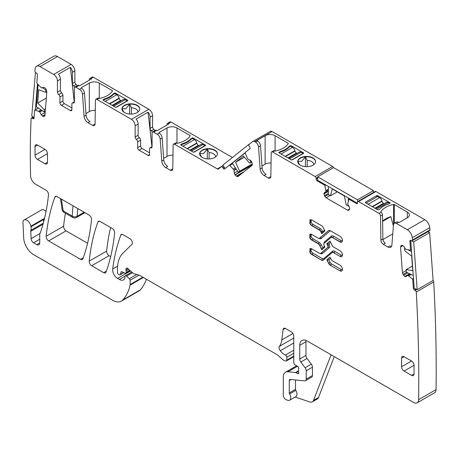 <?xml version="1.0" encoding="UTF-8"?>
<svg xmlns="http://www.w3.org/2000/svg" width="459" height="459" viewBox="0 0 459 459"><rect width="100%" height="100%" fill="white"/><g stroke="black" fill="none" stroke-linecap="round" stroke-linejoin="round"><path stroke-width="0.69" d="M310.169 219.769A3.454 1.991 -120 0 0 310.054 219.867C311.047 220.412 311.047 221.531 310.054 223.223L309.802 223.367A3.454 1.991 -120 0 0 311.764 225.639L319.171 229.913A3.167 1.83 -120 0 1 320.91 231.881L321.162 231.738A3.167 1.83 -120 0 0 319.418 229.77L319.171 229.913M310.054 219.867L309.802 223.367M320.91 231.881L321.782 233.625L324.92 230.957L323.285 227.675A3.379 1.951 -120 0 0 321.426 225.581L311.764 220.004A3.454 1.991 -120 0 0 310.037 219.832A3.454 1.991 -120 0 0 309.802 220.01M95.288 110.407A7.046 4.068 0 0 0 89.316 111.56L89.316 83.09L81.472 87.623L81.472 88.197A0.706 0.407 180 0 1 81.266 87.91A0.706 0.407 180 0 1 81.472 87.623M85.953 113.499L89.316 111.56M74.811 87.158A2.111 1.222 -120 0 1 75.867 87.262L79.505 89.362L81.495 88.208A4.229 2.438 60 0 1 84.473 93.079L86.074 115.117A5.634 3.253 60 0 0 90.044 121.612L88.048 122.76L92.592 125.382A3.523 2.031 60 0 0 94.353 125.554A3.523 2.031 60 0 0 95.082 123.993L95.443 100.257A2.111 1.222 60 0 1 95.879 99.322A2.111 1.222 60 0 1 96.935 99.425L131.4 119.323L148.831 109.259L93.297 77.198A2.111 1.222 -120 0 0 92.242 77.095L89.752 78.529A2.111 1.222 60 0 1 90.807 78.632L91.393 78.971L79.436 85.873L78.856 85.535A2.111 1.222 -120 0 0 77.8 85.431L74.811 87.158A2.111 1.222 -120 0 0 74.375 88.122L74.375 101.973A2.111 1.222 60 0 1 73.939 102.942A2.111 1.222 60 0 1 73.13 102.954A2.111 1.222 -120 0 0 72.321 102.971A2.111 1.222 -120 0 0 71.885 103.941L71.885 109.69A2.111 1.222 60 0 1 71.449 110.659A2.111 1.222 60 0 1 70.388 110.55L61.426 105.375A2.111 1.222 60 0 1 59.934 102.787L62.917 101.06A2.111 1.222 60 0 0 64.415 103.654L71.885 107.963M88.048 122.76A5.634 3.253 60 0 1 84.083 116.27L86.074 115.117M79.505 89.362A4.229 2.438 60 0 1 82.482 94.227L84.083 116.27M89.316 83.09A7.046 4.068 180 0 1 99.276 83.09L99.276 98.398M95.879 99.322L97.87 98.169A2.111 1.222 60 0 1 98.926 98.272L98.966 98.295A0.706 0.407 180 0 0 99.701 98.392A21.131 12.198 180 0 0 112.449 91.025A0.706 0.407 180 0 0 112.495 90.888A0.706 0.407 180 0 0 112.289 90.601L99.276 83.09M137.155 112.581A8.91 5.147 180 0 1 127.441 113.694A8.91 5.147 180 0 1 121.939 108.944A8.91 5.147 180 0 1 124.55 105.3A8.91 5.147 180 0 1 134.263 104.187A8.91 5.147 180 0 1 139.766 108.944A8.91 5.147 180 0 1 137.155 112.581M113.258 93.883A21.131 12.198 180 0 1 104.52 98.926L103.023 99.792A0.706 0.407 180 0 0 103.005 99.884A0.706 0.407 180 0 0 103.212 100.171L115.461 107.245A0.706 0.407 180 0 0 116.46 107.245L127.665 100.773A0.706 0.407 180 0 0 127.872 100.487A0.706 0.407 180 0 0 127.665 100.2L115.41 93.125A0.706 0.407 180 0 0 114.756 93.016L113.258 93.883L113.258 94.491M60.427 90.423L57.444 92.15L57.444 80.933L60.427 79.212L60.427 90.423A2.111 1.222 -120 0 0 61.672 92.844A2.111 1.222 60 0 1 62.917 95.265L62.917 101.06M57.444 92.15A2.111 1.222 -120 0 0 58.689 94.571A2.111 1.222 60 0 1 59.934 96.987L59.934 102.787M77.112 85.827A2.111 1.222 60 0 0 76.119 84.508A2.111 1.222 -120 0 1 74.874 82.086L74.874 70.87A5.284 3.052 -120 0 0 71.139 64.403L53.703 74.467A5.284 3.052 -120 0 1 57.444 80.933M60.427 79.212A5.284 3.052 -120 0 0 58.413 74.215L70.365 67.312L74.249 101.858M74.874 70.87L72.384 72.31A5.284 3.052 -120 0 0 70.365 67.312M71.139 64.403L57.513 56.537L40.082 66.601L53.703 74.467M57.513 56.537A7.046 4.068 -120 0 0 53.99 56.187L36.559 66.251A7.046 4.068 -120 0 0 35.142 68.775A865.072 499.455 -120 0 0 34.895 70.904A1.411 0.815 -120 0 0 35.802 72.671L36.548 73.176A1.411 0.815 -120 0 1 37.449 74.943L36.823 82.844A0.706 0.407 -120 0 0 37.127 83.601L41.54 87.962L43.381 87.353L44.827 87.744L46.015 89.138L46.841 91.68L44.971 115.289L44.563 116.179M40.082 66.601A7.046 4.068 -120 0 0 36.559 66.251M44.466 116.247L42.572 116.23L41.212 114.716L45.2 112.415M38.424 108.072L35.033 110.034L39.652 111.795L41.212 114.716M35.033 110.034A0.706 0.407 -120 0 0 34.792 110.045A0.706 0.407 -120 0 0 34.649 110.321L34.023 118.221A1.411 0.815 -120 0 1 33.736 118.772A1.411 0.815 -120 0 1 32.945 118.646L32.199 118.141A1.411 0.815 -120 0 0 31.407 118.015A1.411 0.815 -120 0 0 31.12 118.565A865.072 499.455 -120 0 0 30.564 175.545A865.072 499.455 -120 0 0 30.564 175.717A7.046 4.068 -120 0 0 35.544 184.174L46.026 190.227A3.523 2.031 -120 0 1 48.499 194.851A256.374 148.022 -120 0 1 40.449 232.461A7.046 4.068 -120 0 1 40.071 233.235A3.523 2.031 -120 0 0 39.755 234.457L39.755 242.903L36.766 244.63A4.229 2.438 -120 0 0 38.877 244.842A4.229 2.438 -120 0 0 39.755 242.903M44.552 218.306L30.833 226.224A7.046 4.068 -120 0 0 30.948 226.821A7.046 4.068 -120 0 1 30.891 230.303A3.523 2.031 -120 0 0 30.764 231.313L31.092 238.634A3.523 2.031 -120 0 0 33.582 242.788L36.766 244.63M43.553 222.248A7.046 4.068 -120 0 0 43.404 219.631A7.046 4.068 -120 0 0 43.852 221.106M46.015 211.565A5.634 3.253 -120 0 0 41.54 209.918L24.109 219.981A5.634 3.253 -120 0 0 22.95 222.833L23.707 238.112A14.086 8.136 -120 0 0 33.65 254.676L112.575 300.243A17.608 10.167 -120 0 0 121.377 301.115A17.608 10.167 -120 0 0 122.794 299.979A66.911 38.631 -120 0 0 130.092 285.131A3.523 2.031 -120 0 0 130.155 284.523L130.155 280.254A1.411 0.815 -120 0 0 129.415 278.716L126.495 276.123A1.761 1.016 -120 0 0 125.29 275.802A1.761 1.016 -120 0 0 124.923 276.605L124.923 278.045A1.761 1.016 -120 0 1 124.808 278.584A8.451 4.883 -120 0 1 123.614 279.87A8.451 4.883 -120 0 1 119.386 279.451L117.602 278.418A7.046 4.068 -120 0 1 112.673 269.02A246.517 142.324 -120 0 1 120.728 235.283A3.523 2.031 -120 0 1 121.319 234.538A3.523 2.031 -120 0 1 123.081 234.71L129.88 238.64A3.523 2.031 -120 0 1 132.106 241.503A3.523 2.031 -120 0 1 131.882 244.377L122.851 253.259A38.74 22.365 -120 0 0 117.481 268.968L117.481 272.594A1.411 0.815 -120 0 0 118.474 274.321L119.208 274.746A1.761 1.016 -120 0 0 120.092 274.832A1.761 1.016 -120 0 0 120.413 274.373L120.987 272.233A1.761 1.016 -120 0 1 121.308 271.774A1.761 1.016 -120 0 1 122.077 271.808L125.032 273.214A1.761 1.016 -120 0 0 125.806 273.243A1.761 1.016 -120 0 0 126.168 272.439L126.168 270.867A3.523 2.031 -120 0 0 126.013 269.777A2.111 1.222 -120 0 1 126.357 268.154A2.111 1.222 -120 0 1 127.803 268.544L132.898 273.059A3.523 2.031 -120 0 0 134.183 273.805L139.129 275.13A3.523 2.031 -120 0 1 139.771 275.406L276.811 354.52A7.046 4.068 -120 0 1 278.102 355.461L282.411 359.282A7.046 4.068 -120 0 0 284.987 360.774L285.865 361.009A1.761 1.016 -120 0 0 286.422 360.958A1.761 1.016 -120 0 0 286.789 360.149L286.789 357.268A1.761 1.016 -120 0 0 285.389 355.036A11.268 6.506 -120 0 1 280.248 350.768A3.523 2.031 -120 0 1 279.428 346.356A24.654 14.235 -120 0 0 281.815 339.907L283.071 329.585A3.523 2.031 -120 0 1 283.782 328.334A3.523 2.031 -120 0 1 285.544 328.506L291.27 331.817A3.523 2.031 -120 0 1 293.76 336.126L293.76 362.639A1.761 1.016 -120 0 0 294.953 364.767L297.547 366.385A1.761 1.016 -120 0 1 298.654 368.979A3.523 2.031 -120 0 0 298.493 369.914L298.493 371.124A3.523 2.031 -120 0 0 298.654 372.255A1.761 1.016 -120 0 1 298.373 373.626A1.761 1.016 -120 0 1 297.495 373.534L296.003 372.674A1.761 1.016 -120 0 0 295.521 372.507L287.913 371.756A10.563 6.099 -120 0 0 285.487 372.226A10.563 6.099 -120 0 0 283.301 377.063L283.301 395.245A3.523 2.031 -120 0 0 286.307 399.795L287.81 400.294A5.284 3.052 -120 0 0 289.675 400.202A5.284 3.052 -120 0 0 289.589 393.96A1.411 0.815 -120 0 1 289.279 392.938L289.279 380.511A2.111 1.222 -120 0 1 289.715 379.547A2.111 1.222 -120 0 1 290.197 379.45L304.673 380.884A3.523 2.031 -120 0 0 305.482 380.729A3.523 2.031 -120 0 0 306.21 379.117L306.21 370.803A3.523 2.031 -120 0 0 305.097 367.768L300.846 362.053A3.523 2.031 -120 0 1 299.738 359.018L299.738 345.329A10.563 6.099 -120 0 1 301.924 340.492A10.563 6.099 -120 0 1 307.209 341.014L413.639 402.463A7.046 4.068 -120 0 0 417.162 402.813A7.046 4.068 -120 0 0 418.619 399.68A1551.89 895.985 -120 0 0 416.267 292.033A1.411 0.815 -120 0 0 415.188 290.375L414.443 290.019A1.411 0.815 -120 0 1 413.364 288.35L412.739 279.726A0.706 0.407 -120 0 0 412.354 278.997L408.585 275.83L411.034 274.413M30.833 226.224A5.634 3.253 -120 0 0 28.085 221.123A5.634 3.253 -120 0 0 24.109 219.981M121.377 301.115L138.807 291.052A17.608 10.167 -120 0 0 140.225 289.916A66.911 38.631 -120 0 0 146.369 279.21M334.255 356.632L318.5 397.528A7.046 4.068 -120 0 1 317.341 398.957L312.361 401.832A7.046 4.068 -120 0 1 309.871 401.958L295.12 397.058M289.675 400.202L295.9 396.61A5.284 3.052 -120 0 0 295.82 390.362L289.589 393.96M295.504 379.977L295.504 389.341A1.411 0.815 -120 0 0 295.82 390.362M305.482 380.729L311.707 377.132A3.523 2.031 -120 0 0 312.436 375.519L312.436 367.211A3.523 2.031 -120 0 0 311.322 364.176L307.071 358.456L300.846 362.053M306.05 340.452A10.563 6.099 -120 0 0 305.964 341.737L305.964 355.421A3.523 2.031 -120 0 0 307.071 358.456M417.162 402.813L434.593 392.749A7.046 4.068 -120 0 0 436.05 389.616A1551.89 895.985 -120 0 0 433.698 281.969L416.267 292.033M433.698 281.969A1.411 0.815 -120 0 0 432.969 280.552M410.185 274.012L407.563 275.429L408.585 275.83M407.563 275.429L406.072 276.611M406.175 276.542L404.987 276.57L409.767 273.811M401.476 245.353L400.541 246.999L402.417 272.772L403.541 275.291L404.987 276.57M401.585 245.301L402.732 245.473L404.006 246.672L405.848 249.415L410.26 250.144A0.706 0.407 -120 0 0 410.415 250.109A0.706 0.407 -120 0 0 410.564 249.736L409.933 241.113A1.411 0.815 -120 0 1 410.226 240.367A1.411 0.815 -120 0 1 410.839 240.39L411.585 240.745A1.411 0.815 -120 0 0 412.205 240.768A1.411 0.815 -120 0 0 412.492 240.028A1.411 0.815 -120 0 0 412.492 240.023A1551.89 895.985 -120 0 0 412.285 237.733A7.046 4.068 -120 0 0 407.334 229.752L396.456 223.47A4.229 2.438 -120 0 0 394.344 223.258A4.229 2.438 -120 0 0 393.478 224.899L391.877 245.095A5.634 3.253 -120 0 1 390.724 247.281A5.634 3.253 -120 0 1 387.907 246.999L383.368 244.377A3.523 2.031 -120 0 1 380.878 240.114L380.517 215.959A2.111 1.222 -120 0 0 379.025 213.401L358.502 201.558A1.411 0.815 -120 0 0 357.802 201.49A1.411 0.815 -120 0 0 357.509 202.132L357.509 202.993A1.411 0.815 -120 0 1 357.217 203.641A1.411 0.815 -120 0 1 356.511 203.572L349.328 199.424A0.706 0.407 -120 0 0 348.978 199.39A0.706 0.407 -120 0 0 348.857 199.545L347.67 204.1L349.276 206.998L349.787 208.92L348.806 210.32L347.572 210.199L349.787 208.92M412.205 240.768L429.635 230.705A1.411 0.815 -120 0 0 429.922 229.965A1.411 0.815 -120 0 0 429.922 229.959L412.492 240.023M429.922 229.959A1551.89 895.985 -120 0 0 429.716 227.67A7.046 4.068 -120 0 0 424.77 219.683L407.334 229.752M380.815 212.081L380.815 211.806A0.706 0.407 180 0 0 380.775 211.943A0.706 0.407 180 0 0 380.981 212.23L379.025 213.401M380.815 211.806A21.131 12.198 180 0 1 393.564 204.444A0.706 0.407 180 0 1 394.304 204.542L407.311 212.052A7.046 4.068 180 0 1 409.376 214.927A7.046 4.068 180 0 1 407.311 217.801L399.468 222.334A0.706 0.407 180 0 1 398.469 222.334L398.446 222.317A4.229 2.438 -120 0 0 396.335 222.11L394.344 223.258M357.802 201.49L375.233 191.426A1.411 0.815 -120 0 1 375.938 191.495L424.77 219.683M377.728 209.78L365.479 202.706A0.706 0.407 180 0 1 365.272 202.419A0.706 0.407 180 0 1 365.479 202.132L376.684 195.66A0.706 0.407 180 0 1 377.677 195.66L389.932 202.735A0.706 0.407 180 0 1 390.139 203.021A0.706 0.407 180 0 1 390.116 203.119L388.624 203.98A21.131 12.198 180 0 0 379.886 209.023L378.388 209.889A0.706 0.407 180 0 1 377.728 209.78M387.907 246.999L389.903 245.852A5.634 3.253 -120 0 0 391.538 246.391M382.926 239.558L392.766 233.878M381.016 212.253A2.111 1.222 -120 0 1 382.508 214.812L382.869 238.967A3.523 2.031 -120 0 0 385.359 243.23L383.368 244.377M325.913 185.04L324.823 185.671L326.005 191.592L324.404 192.637L323.893 193.767L324.874 196.504L326.108 197.806L347.572 210.199M324.823 185.671A0.706 0.407 -120 0 0 324.352 185L317.169 180.852A1.411 0.815 -120 0 1 316.171 179.13L316.171 178.264A1.411 0.815 -120 0 0 315.172 176.543L272.692 152.015A2.111 1.222 60 0 0 271.636 151.912L273.633 150.759A2.111 1.222 60 0 1 274.689 150.868L274.769 150.913A0.706 0.407 180 0 0 275.509 151.011A21.131 12.198 180 0 0 288.258 143.644A0.706 0.407 180 0 0 288.298 143.512A0.706 0.407 180 0 0 288.091 143.219L288.091 143.902M333.515 167.678A1.411 0.815 -120 0 0 332.609 166.479L315.172 176.543M270.19 131.469A3.523 2.031 -120 0 1 270.34 131.372A3.523 2.031 -120 0 1 272.101 131.544L332.609 166.479M272.101 131.544L254.67 141.607L255.548 142.118A4.229 2.438 60 0 1 258.526 146.983L260.127 169.027L262.118 167.879A5.634 3.253 60 0 0 266.088 174.368L264.097 175.516L268.349 177.972L270.34 176.824A3.523 2.031 60 0 0 270.799 177.036M257.281 140.815A0.706 0.407 180 0 1 257.074 140.529A0.706 0.407 180 0 1 257.281 140.242L257.545 140.965A4.229 2.438 60 0 1 260.517 145.836L262.118 167.879M257.281 140.242L265.124 135.709A7.046 4.068 180 0 1 275.084 135.709L288.091 143.219M312.958 165.2A8.91 5.147 180 0 1 303.25 166.313A8.91 5.147 180 0 1 297.748 161.562A8.91 5.147 180 0 1 300.358 157.925A8.91 5.147 180 0 1 310.072 156.806A8.91 5.147 180 0 1 315.568 161.562A8.91 5.147 180 0 1 312.958 165.2M290.558 145.635L289.067 146.501A21.131 12.198 180 0 1 280.323 151.545L278.831 152.411A0.706 0.407 180 0 0 278.814 152.503A0.706 0.407 180 0 0 279.02 152.79L291.27 159.864A0.706 0.407 180 0 0 292.263 159.864L303.474 153.392A0.706 0.407 180 0 0 303.68 153.105A0.706 0.407 180 0 0 303.474 152.818L291.218 145.744A0.706 0.407 180 0 0 290.558 145.635L290.558 146.243M268.349 177.972A3.523 2.031 60 0 0 270.11 178.149A3.523 2.031 60 0 0 270.839 176.583L271.2 152.847A2.111 1.222 60 0 1 271.636 151.912M261.98 165.992L265.124 164.179A7.046 4.068 180 0 1 271.045 163.025M264.097 175.516A5.634 3.253 60 0 1 260.127 169.027M254.67 141.607A3.523 2.031 -120 0 0 252.909 141.435A3.523 2.031 -120 0 0 252.76 141.533L249.059 144.487A1.411 0.815 -120 0 0 249.18 146.18L249.753 147.064A1.411 0.815 -120 0 1 249.88 148.756L245.261 152.445A0.706 0.407 -120 0 0 245.221 153.094L247.275 158.062L248.112 159.244L250.275 160.271L251.543 161.47L252.352 164.202L251.951 165.441L238.055 176.531M238.152 176.463L236.97 176.491L241.113 174.099M232.724 163.731L229.775 165.435L233.35 169.187L234.096 170.444L234.285 173.043L234.899 174.77L236.97 176.491M252.335 164.712L252.117 164.339M229.775 165.435A0.706 0.407 -120 0 0 229.236 165.251A0.706 0.407 -120 0 0 229.207 165.269L224.589 168.958A1.411 0.815 -120 0 1 224.526 168.998A1.411 0.815 -120 0 1 223.183 168.292L222.609 167.403A1.411 0.815 -120 0 0 221.267 166.697A1.411 0.815 -120 0 0 221.209 166.737L218.432 168.952A2.111 1.222 -120 0 1 218.346 169.015A2.111 1.222 -120 0 1 217.291 168.906L174.627 144.281A2.111 1.222 60 0 0 173.571 144.178L175.567 143.024A2.111 1.222 60 0 1 176.623 143.128L174.627 144.281M172.98 155.262A7.046 4.068 0 0 0 167.007 156.416L167.007 127.946L159.164 132.479A0.706 0.407 180 0 0 158.957 132.766A0.706 0.407 180 0 0 159.164 133.053L159.164 132.479M167.007 127.946A7.046 4.068 180 0 1 176.967 127.946L176.967 143.254M176.623 143.128L176.658 143.151A0.706 0.407 180 0 0 177.392 143.248A21.131 12.198 180 0 0 190.146 135.881A0.706 0.407 180 0 0 190.187 135.749A0.706 0.407 180 0 0 189.98 135.457L176.967 127.946M167.007 125.026L167.007 124.355A2.111 1.222 60 0 1 167.449 123.385A2.111 1.222 60 0 1 168.505 123.488L170.995 122.054L232.409 157.512M168.505 123.488L169.084 123.827L157.133 130.729L156.548 130.39A2.111 1.222 -120 0 0 155.492 130.287L152.508 132.014A2.111 1.222 -120 0 0 152.067 132.978L152.067 146.828A2.111 1.222 60 0 1 151.631 147.798A2.111 1.222 60 0 1 150.822 147.809A2.111 1.222 -120 0 0 150.013 147.827A2.111 1.222 -120 0 0 149.577 148.796L149.577 154.545A2.111 1.222 60 0 1 149.141 155.515A2.111 1.222 60 0 1 148.085 155.406L139.117 150.231A2.111 1.222 60 0 1 137.625 147.643L140.615 145.922A2.111 1.222 60 0 0 142.106 148.509L149.577 152.818M152.508 132.014A2.111 1.222 -120 0 1 153.564 132.117L157.196 134.217A4.229 2.438 60 0 1 160.174 139.083L161.775 161.126L163.765 159.973A5.634 3.253 60 0 0 167.736 166.468L165.745 167.615A5.634 3.253 60 0 1 161.775 161.126M163.765 159.973L162.165 137.935A4.229 2.438 60 0 0 159.193 133.064L159.164 133.053M214.846 157.437A8.91 5.147 180 0 1 205.133 158.55A8.91 5.147 180 0 1 199.636 153.799A8.91 5.147 180 0 1 202.241 150.162A8.91 5.147 180 0 1 211.955 149.043A8.91 5.147 180 0 1 217.457 153.799A8.91 5.147 180 0 1 214.846 157.437M194.151 152.101L205.357 145.629A0.706 0.407 180 0 0 205.563 145.342A0.706 0.407 180 0 0 205.357 145.055L193.107 137.981A0.706 0.407 180 0 0 192.447 137.872L190.95 138.738A21.131 12.198 180 0 1 182.212 143.782L180.714 144.648A0.706 0.407 180 0 0 180.697 144.74A0.706 0.407 180 0 0 180.903 145.027L193.159 152.101A0.706 0.407 180 0 0 194.151 152.101M165.745 167.615L170.283 170.237A3.523 2.031 60 0 0 172.045 170.409A3.523 2.031 60 0 0 172.773 168.849L173.135 145.113A2.111 1.222 60 0 1 173.571 144.178M172.733 169.302A3.523 2.031 60 0 1 172.274 169.09L170.283 170.237M163.651 158.355L167.007 156.416M138.125 135.279L135.135 137.006L135.135 125.789L138.125 124.068L138.125 135.279A2.111 1.222 -120 0 0 139.37 137.7A2.111 1.222 60 0 1 140.615 140.121L140.615 145.922M135.135 137.006A2.111 1.222 -120 0 0 136.38 139.427A2.111 1.222 60 0 1 137.625 141.842L137.625 147.643M152.331 132.152A2.111 1.222 60 0 0 151.321 130.798L153.811 129.363A2.111 1.222 -120 0 1 152.566 126.942L152.566 115.725A5.284 3.052 -120 0 0 148.831 109.259M135.135 125.789A5.284 3.052 -120 0 0 131.4 119.323M138.125 124.068A5.284 3.052 -120 0 0 136.105 119.07L148.056 112.168L151.94 146.714M152.566 115.725L150.076 117.165A5.284 3.052 -120 0 0 148.056 112.168M95.036 124.446A3.523 2.031 60 0 1 94.583 124.234L92.592 125.382M310.169 248.635A3.454 1.991 -120 0 0 310.054 248.738C311.047 249.283 311.047 250.402 310.054 252.094L309.802 252.238A3.454 1.991 -120 0 0 311.764 254.51L321.426 260.087A3.379 1.951 -120 0 0 323.119 260.253A3.379 1.951 -120 0 0 323.285 260.138L332.018 252.725A3.167 1.83 -120 0 1 332.173 252.616A3.167 1.83 -120 0 1 333.756 252.771L340.004 256.374A3.454 1.991 -120 0 0 341.726 256.547A3.454 1.991 -120 0 0 342.259 253.781A3.454 1.991 -120 0 0 340.004 250.74L333.756 247.137A3.167 1.83 -120 0 1 332.018 245.169L329.987 241.101L326.842 243.763L328.799 243.746L329.275 244.699L327.697 245.479L326.842 243.763M310.054 248.738L309.802 252.238M320.875 253.225A3.167 1.83 -120 0 0 321.002 253.161L320.755 253.305A3.167 1.83 -120 0 1 319.171 253.15L311.764 248.87A3.454 1.991 -120 0 0 310.037 248.703A3.454 1.991 -120 0 0 309.802 248.881M320.755 253.305A3.167 1.83 -120 0 0 320.91 253.196L327.697 247.435A1.899 1.096 -120 0 0 327.697 245.479M47.478 162.308L47.478 153.685A3.523 2.031 -120 0 0 44.988 149.37L35.027 155.119A3.523 2.031 -120 0 0 37.518 159.434L44.988 163.748A3.523 2.031 -120 0 0 46.749 163.92A3.523 2.031 -120 0 0 47.478 162.308L44.988 163.748M35.027 146.496L37.518 145.055A3.523 2.031 -120 0 0 35.756 144.883A3.523 2.031 -120 0 0 35.027 146.496L35.027 155.119M37.518 145.055L44.988 149.37M89.218 261.137A3.523 2.031 -120 0 0 91.691 265.761L103.677 272.675A3.523 2.031 -120 0 0 105.438 272.853A3.523 2.031 -120 0 0 106.029 272.101A246.517 142.324 -120 0 0 114.618 233.011A3.523 2.031 -120 0 0 112.139 228.393L100.223 221.513A3.523 2.031 -120 0 0 98.461 221.341A3.523 2.031 -120 0 0 97.87 222.087A246.517 142.324 -120 0 0 89.218 261.137L106.649 251.073A3.523 2.031 -120 0 0 109.122 255.697L110.671 256.592M110.63 227.521A246.517 142.324 -120 0 0 106.649 251.073M82.913 258.761A246.517 142.324 -120 0 0 91.525 219.683A3.523 2.031 -120 0 0 89.052 215.064L57.168 196.659A3.523 2.031 -120 0 0 55.407 196.481A3.523 2.031 -120 0 0 54.816 197.227A246.517 142.324 -120 0 0 46.175 236.287A3.523 2.031 -120 0 0 48.648 240.906L80.56 259.335A3.523 2.031 -120 0 0 82.322 259.507A3.523 2.031 -120 0 0 82.913 258.761M65.39 213.194A246.517 142.324 -120 0 0 63.606 226.224A3.523 2.031 -120 0 0 66.079 230.843L87.571 243.253M340.004 241.945L332.597 237.664A3.167 1.83 60 0 0 331.014 237.51A3.167 1.83 60 0 0 330.853 237.619L324.065 243.379A1.899 1.096 60 0 0 324.065 245.335L324.92 247.051L321.782 249.713L319.751 245.645A3.167 1.83 60 0 0 318.007 243.677L311.764 240.074A3.454 1.991 60 0 1 309.802 237.802L310.054 237.659C311.047 235.966 311.047 234.847 310.054 234.302L309.802 234.446A3.454 1.991 60 0 1 310.037 234.268A3.454 1.991 60 0 1 311.764 234.44L318.007 238.043A3.167 1.83 60 0 0 319.59 238.198A3.167 1.83 60 0 0 319.751 238.089L328.483 230.676A3.379 1.951 60 0 1 328.65 230.561A3.379 1.951 60 0 1 330.337 230.728L340.004 236.305A3.454 1.991 60 0 1 342.259 239.346A3.454 1.991 60 0 1 341.726 242.111A3.454 1.991 60 0 1 340.004 241.945L340.251 241.801A3.454 1.991 60 0 0 341.846 242.036M309.802 234.446L309.802 237.802M404.075 371.061L411.545 375.376A3.523 2.031 -120 0 0 413.307 375.548A3.523 2.031 -120 0 0 414.035 373.936L414.035 365.312A3.523 2.031 -120 0 0 411.545 360.998L404.075 356.683A3.523 2.031 -120 0 0 402.314 356.511A3.523 2.031 -120 0 0 401.585 358.123L401.585 366.752A3.523 2.031 -120 0 0 404.075 371.061L414.035 365.312M326.842 259.857L328.483 263.139A3.379 1.951 60 0 0 330.337 265.233L340.004 270.81A3.454 1.991 60 0 0 341.726 270.982A3.454 1.991 60 0 0 342.259 268.217A3.454 1.991 60 0 0 340.004 265.176L332.597 260.901A3.167 1.83 60 0 1 330.853 258.933L329.987 257.189L326.842 259.857L328.799 259.834L330.055 262.353A2.324 1.343 -120 0 0 331.335 263.793A1.056 0.608 -60 0 1 330.589 265.09A3.379 1.951 60 0 1 328.73 262.996L330.055 262.353M89.316 80.17L89.316 79.499A2.111 1.222 60 0 1 89.752 78.529M76.119 84.508L73.629 85.942A2.111 1.222 60 0 1 74.639 87.296M73.629 85.942A2.111 1.222 60 0 1 72.384 83.521L72.384 72.31M121.945 109.11A8.91 5.147 180 0 1 122.031 108.548A8.91 5.147 180 0 1 124.55 105.633A8.91 5.147 180 0 1 129.599 104.182A8.91 5.147 180 0 1 139.76 109.11M104.52 99.528L104.52 98.926M114.756 93.016L114.756 93.625M312.361 401.832A7.046 4.068 -120 0 0 313.514 400.403L331.088 354.801M382.605 221.393L390.844 216.642L393.392 225.989M390.844 216.642A21.131 12.198 0 0 0 382.605 221.135M297.753 161.729A8.91 5.147 180 0 1 297.834 161.172A8.91 5.147 180 0 1 300.358 158.257A8.91 5.147 180 0 1 305.407 156.8A8.91 5.147 180 0 1 315.568 161.729M289.067 146.501L289.067 147.109M280.323 151.545L280.323 152.153M151.321 130.798A2.111 1.222 60 0 1 150.076 128.377L150.076 117.165M170.995 122.054A2.111 1.222 -120 0 0 169.939 121.951L167.449 123.385M199.636 153.966A8.91 5.147 180 0 1 199.722 153.409A8.91 5.147 180 0 1 202.241 150.495A8.91 5.147 180 0 1 207.29 149.037A8.91 5.147 180 0 1 217.451 153.966M192.447 137.872L192.447 138.48M190.95 139.347L190.95 138.738M182.212 143.782L182.212 144.39M322.029 233.482L322.775 231.675L322.488 231.095A4.229 2.438 -120 0 0 320.164 228.479L312.757 224.199A1.056 0.608 -60 0 1 312.011 225.495L311.764 225.639M322.029 249.57L322.775 247.768L324.536 246.276M153.811 129.363A2.111 1.222 60 0 1 154.809 130.683M137.878 112.105A7.046 4.068 180 0 0 137.895 111.818A7.046 4.068 180 0 0 131.4 107.762L129.599 104.182L129.599 114.033M123.832 112.134L122.031 108.548L125.812 108.794L129.599 104.182M313.686 164.724A7.046 4.068 180 0 0 313.704 164.437A7.046 4.068 180 0 0 307.209 160.38L305.407 156.8L301.62 161.413L297.834 161.172L299.635 164.752M215.569 156.961A7.046 4.068 180 0 0 215.587 156.674A7.046 4.068 180 0 0 209.092 152.618L207.29 149.037L207.29 158.889M201.524 156.989L199.722 153.409L203.509 153.65L207.29 149.037M84.892 212.66L76.441 217.543A3.523 2.031 -120 0 0 77.146 216.292A3.523 2.381 -175.7 0 1 72.195 216.074L63.187 210.876A3.523 1.853 171.3 0 1 62.189 209.826A3.523 3.523 0 0 0 63.91 212.339A3.523 2.031 -60 0 1 63.187 210.876L61.38 199.086M131.4 107.762L131.4 114.079M307.209 160.38L307.209 166.697M305.407 166.651L305.407 156.8M209.092 152.618L209.092 158.934M368.164 204.261L379.622 197.645A3.523 2.031 60 0 1 381.991 201.002L382.066 201.317A2.111 1.222 60 0 0 383.489 203.331L384.068 203.664M366.173 203.107L377.631 196.498L379.622 197.645M375.6 208.552L386.329 202.362A3.523 2.031 60 0 1 388.09 202.534L389.605 203.412M291.666 159.979L303.02 153.421L301.029 152.273A3.523 2.031 -120 0 0 299.268 152.095L288.545 158.292M279.118 152.847L280.363 152.13A21.131 12.198 180 0 0 289.078 147.098L290.57 146.232L292.567 147.385L281.109 154M297.013 153.404L296.428 153.065A2.111 1.222 -120 0 1 295.011 151.057L294.93 150.736A3.523 2.031 -120 0 0 292.567 147.385M193.555 152.216L204.909 145.658L202.918 144.51A3.523 2.031 -120 0 0 201.157 144.333L190.433 150.529M181.007 145.084L182.252 144.367A21.131 12.198 180 0 0 190.967 139.335L192.459 138.469L194.45 139.622L182.998 146.237M198.896 145.641L198.317 145.302A2.111 1.222 -120 0 1 196.894 143.294L196.819 142.973A3.523 2.031 -120 0 0 194.45 139.622M115.863 107.36L127.218 100.802L125.227 99.655A3.523 2.031 -120 0 0 123.465 99.477L112.736 105.673M103.309 100.228L104.554 99.511A21.131 12.198 0 0 0 113.27 94.479L114.767 93.613L116.758 94.766L105.3 101.382M121.205 100.785L120.625 100.446A2.111 1.222 -120 0 1 119.202 98.438L119.128 98.117A3.523 2.031 -120 0 0 116.758 94.766M42.457 87.715L45.848 90.021L45.665 92.328L46.847 91.645M45.665 92.328L38.751 89.74L37.695 103.04L46.336 98.054M45.848 90.021L46.325 89.746M37.695 103.04L44.294 109.626L44.116 111.933L36.364 106.672L38.097 84.76L38.418 84.978M44.294 109.626L45.475 108.944M44.116 111.933L45.292 111.25M35.452 72.361L31.769 116.041L34.069 117.602M37.449 83.945L35.4 109.821M348.295 205.293L348.295 206.085L346.195 204.875L344.382 195.987L332.287 189.01L330.469 195.792L328.374 194.582L328.374 186.463M348.295 206.085L348.633 205.884M348.295 197.961L348.295 201.214M330.469 195.792L337.256 191.873M357.475 203.262L317.662 180.278L317.662 176.83L357.509 199.831L373.442 190.628L373.442 192.453M373.442 190.628L333.601 167.627L317.662 176.83M357.509 199.831L357.509 202.993M413.272 275.48L406.324 272.17L406.146 269.651L412.406 266.036M406.146 269.651L412.744 270.69L411.689 256.174L404.775 250.769L404.591 248.256L404.907 248.072M411.534 251.561L408.177 249.96M405.222 248.554L404.591 248.256M427.805 231.761L429.641 232.633L433.112 280.472L417.174 289.669L413.702 241.836L429.641 232.633M417.174 289.669L414.196 288.252L410.725 240.418L413.702 241.836M249.748 160.025L251.09 162.096L249.742 163.174L251.848 161.958M249.742 163.174L243.373 156.071L235.605 162.279L244.395 157.207M251.09 162.096L251.716 161.734M235.605 162.279L239.632 171.247L238.284 172.326L232.323 163.111L245.169 152.939M239.632 171.247L252.335 163.915M238.284 172.326L252.352 164.202M248.83 145.176L248.497 144.66L222.885 165.114L225.105 168.545M245.146 152.704L229.46 165.229M248.497 144.66L249.771 143.925M311.873 220.068A2.393 1.383 -120 0 0 311.127 221.835A2.393 1.383 -120 0 0 312.757 224.199M310.054 223.223A3.454 1.991 -120 0 0 312.011 225.495L319.418 229.77A1.056 0.608 -60 0 0 320.164 228.479M84.473 93.079L82.482 94.227M90.807 78.632L93.297 77.198M75.867 87.262L78.856 85.535M98.926 98.272L96.935 99.425M73.13 102.954L74.352 102.248M70.388 110.55L71.885 109.69M61.426 105.375L64.415 103.654M59.934 96.987L62.917 95.265M58.689 94.571L61.672 92.844M43.846 116.5L44.752 115.978M42.572 116.23L45.011 114.819M42.4 116.11L45.028 114.595M39.818 111.996L42.188 110.625M39.652 111.795L41.953 110.464M38.803 111.216L41.103 109.89M38.722 111.181L41.035 109.844M34.041 118.015L32.945 118.646M33.639 117.309L32.199 118.141M43.404 219.631L30.948 226.821M33.582 242.788L39.755 239.225M39.91 233.539L31.092 238.634M30.764 231.313L43.008 224.239M43.318 223.131L30.891 230.303M140.225 289.916L122.794 299.979M143.357 277.471L130.092 285.131M142.864 277.19L130.155 284.523M139.06 275.113L130.155 280.254M136.736 274.488L129.415 278.716M132.462 272.675L126.495 276.123M124.98 276.22L119.386 279.451M130.528 270.959L117.602 278.418M117.59 266.18L112.673 269.02M122.26 234.4L120.728 235.283M123.603 272.531L120.413 274.373M121.864 271.728L120.987 272.233M129.817 270.334L126.168 272.439M128.75 269.381L126.168 270.867M127.941 268.664L126.013 269.777M293.76 356.127L286.789 360.149M293.76 353.246L286.789 357.268M293.76 350.206L285.389 355.036M293.76 342.971L280.248 350.768M293.76 338.082L279.428 346.356M292.922 333.492L281.815 339.907M285.217 328.346L283.071 329.585M298.74 372.817L297.495 373.534M298.493 371.233L296.003 372.674M298.493 370.797L295.521 372.507M297.386 366.282L287.913 371.756M295.504 389.341L289.279 392.938M290.983 379.53L289.279 380.511M312.436 375.519L306.21 379.117M312.436 367.211L306.21 370.803M311.322 364.176L305.097 367.768M305.964 355.421L299.738 359.018M305.964 341.737L299.738 345.329M436.05 389.616L418.619 399.68M416.755 289.468L415.188 290.375M416.009 289.118L414.443 290.019M414.173 287.885L413.364 288.35M413.548 279.261L412.739 279.726M413.479 278.343L412.354 278.997M408.665 275.882L411.126 274.459M407.598 275.411L410.094 273.966L407.581 275.417M404.815 276.484L409.594 273.73M403.541 275.291L407.758 272.853M403.031 274.493L406.726 272.365M402.417 272.772L406.209 270.581M400.541 246.999L402.962 245.605M400.942 245.766L401.854 245.238M411.367 249.271L410.564 249.736M410.742 240.648L409.933 241.113M429.716 227.67L412.285 237.733M398.446 222.317L396.456 223.47M375.938 191.495L358.502 201.558M382.869 238.967L380.878 240.114M382.508 214.812L380.517 215.959M357.257 203.136L356.511 203.572M350.074 198.988L349.328 199.424M326.108 197.806L330.032 195.54M324.874 196.504L328.374 194.484M324.404 195.683L328.374 193.388M323.893 193.968L328.374 191.38M323.893 193.767L328.374 191.179M324.404 192.637L325.936 191.753M326.005 191.592L328.374 190.221M326.005 190.605L328.374 189.24M325.993 190.508L328.374 189.137M325.098 184.57L324.352 185M317.915 180.421L317.169 180.852M317.662 178.264L316.171 179.13M317.662 177.403L316.171 178.264M257.545 140.965L255.548 142.118M274.689 150.868L272.692 152.015M260.517 145.836L258.526 146.983M236.305 176.17L244.286 171.568M235.031 174.977L252.243 165.039M234.899 174.77L252.33 164.706M234.285 173.043L237.532 171.167M234.096 170.444L236.259 169.193M234.004 170.197L236.121 168.975M233.35 169.187L235.467 167.965M233.287 169.101L235.404 167.874M224.462 167.552L223.183 168.292M223.889 166.669L222.609 167.403M223.149 165.527L217.291 168.906M153.564 132.117L156.548 130.39M159.193 133.064L157.196 134.217M162.165 137.935L160.174 139.083M150.822 147.809L152.049 147.104M148.085 155.406L149.577 154.545M139.117 150.231L142.106 148.509M137.625 141.842L140.615 140.121M136.38 139.427L139.37 137.7M310.054 252.094A3.454 1.991 -120 0 0 312.011 254.366L311.764 254.51M320.198 253.454A4.229 2.438 -120 0 0 322.488 253.5A1.056 0.861 -130.3 0 0 321.162 253.052L327.95 247.292A1.899 1.096 -120 0 0 327.95 245.335L327.095 243.62L330.01 241.147M327.697 247.435L327.95 247.292A1.056 0.861 49.7 0 1 329.275 247.734A2.961 1.71 -120 0 0 329.275 244.699M333.756 252.771L340.004 256.374M332.305 252.553A3.167 1.83 -120 0 1 332.425 252.473A3.167 1.83 -120 0 1 334.009 252.628A1.056 0.608 120 0 0 334.754 251.337L340.997 254.94A1.056 0.608 -60 0 1 340.251 256.231A3.454 1.991 -120 0 0 341.846 256.466M311.873 248.939A2.393 1.383 -120 0 0 311.127 250.706A2.393 1.383 -120 0 0 312.757 253.07A1.056 0.608 -60 0 1 312.011 254.366L321.426 260.087M312.757 253.07L322.425 258.647A1.056 0.608 -60 0 1 321.673 259.943A3.379 1.951 -120 0 0 323.234 260.173M322.006 233.43L321.162 231.738L322.488 231.095M37.518 159.434L47.478 153.685M109.122 255.697L91.691 265.761M99.402 221.204L97.87 222.087M106.385 271.114L103.677 272.675M83.274 257.769L80.56 259.335M66.079 230.843L48.648 240.906M63.606 226.224L46.175 236.287M56.348 196.343L54.816 197.227M328.483 230.676L328.73 230.533A3.379 1.951 60 0 1 328.776 230.498M332.597 237.664L340.251 241.801A1.056 0.608 -60 0 0 340.997 240.505A2.393 1.383 -120 0 0 342.443 240.407M331.14 237.446A3.167 1.83 60 0 1 331.26 237.366A3.167 1.83 60 0 1 332.844 237.521A1.056 0.608 120 0 0 333.59 236.23L340.997 240.505M319.751 245.645L322.006 249.524M318.007 243.677L318.259 243.534A3.167 1.83 60 0 1 319.998 245.502L321.323 244.859L322.775 247.768M311.764 240.074L312.011 239.931A3.454 1.991 60 0 1 310.054 237.659M318.259 243.534L312.011 239.931A1.056 0.608 -60 0 0 312.757 238.634L319.005 242.243A1.056 0.608 120 0 1 318.259 243.534M319.751 238.089L319.998 237.946A3.167 1.83 60 0 1 319.843 238.055A3.167 1.83 60 0 1 319.711 238.118M330.469 230.802A2.324 1.343 -120 0 0 330.055 230.98A1.056 0.861 49.7 0 0 328.73 230.533L319.998 237.946A1.056 0.861 -130.3 0 1 321.323 238.393A4.229 2.438 -120 0 1 319.034 238.347M411.545 375.376L414.035 373.936M411.545 360.998L401.585 366.752M401.585 358.123L404.075 356.683M328.483 263.139L327.095 259.714L330.01 257.241M340.004 270.81L330.337 265.233M341.846 270.902A3.454 1.991 60 0 1 340.251 270.667A1.056 0.608 -60 0 0 340.997 269.376A2.393 1.383 -120 0 0 342.443 269.278M324.536 230.183L322.775 231.675M112.289 90.601L112.289 91.284M127.665 100.2L127.665 100.773M115.41 93.992L115.41 93.125M74.874 82.086L72.384 83.521M318.5 397.528L313.514 400.403M407.311 212.052L407.311 217.801M394.304 223.281L394.304 204.542M393.564 224.371L393.564 204.444M389.932 203.222L389.932 202.735M377.677 196.527L377.677 195.66M376.684 197.043L376.684 195.66M365.479 202.706L365.479 202.132M275.084 135.709L275.084 151.017M265.124 164.179L265.124 135.709M303.474 152.818L303.474 153.392M291.218 146.61L291.218 145.744M189.98 135.457L189.98 136.139M205.357 145.055L205.357 145.629M193.107 138.847L193.107 137.981M152.566 126.942L150.076 128.377M322.488 253.5L329.275 247.734M330.56 242.254L328.799 243.746M340.997 254.94A2.393 1.383 -120 0 0 342.443 254.843M332.391 252.49A1.056 0.861 49.7 0 0 332.431 251.274L323.698 258.681A1.056 0.861 -130.3 0 1 323.819 259.685M334.754 251.337A4.229 2.438 -120 0 0 332.431 251.274M322.425 258.647A2.324 1.343 -120 0 0 323.698 258.681M77.737 208.529L77.146 216.292L84.163 212.242M72.97 205.781L72.195 216.074A3.523 2.031 -60 0 0 72.918 217.543L63.91 212.339M331.232 237.383A1.056 0.861 49.7 0 0 331.272 236.167A4.229 2.438 -120 0 1 333.59 236.23M324.599 242.926A1.056 0.861 49.7 0 0 324.479 241.927L331.272 236.167M324.479 241.927A2.961 1.71 -120 0 0 324.025 243.419M321.323 244.859A4.229 2.438 -120 0 0 319.005 242.243M311.873 234.503A2.393 1.383 -120 0 0 311.127 236.27A2.393 1.383 -120 0 0 312.757 238.634M330.055 230.98L321.323 238.393M330.56 258.342L328.799 259.834M340.997 269.376L331.335 263.793M372.255 206.619L381.991 201.002M372.57 206.802L382.066 201.317M375.02 208.22L383.489 203.331M376.632 209.149L388.09 202.534M301.029 152.273L289.577 158.889M296.428 153.065L287.965 157.953M295.011 151.057L285.509 156.536M294.93 150.736L285.2 156.358M202.918 144.51L191.46 151.126M198.317 145.302L189.848 150.191M196.894 143.294L187.398 148.773M196.819 142.973L187.083 148.596M125.227 99.655L113.769 106.27M120.625 100.446L112.157 105.335M119.202 98.438L109.707 103.918M119.128 98.117L109.391 103.74M74.375 101.783L72.321 102.971M38.326 108.008L34.792 110.045M33.174 116.993L31.407 118.015M131.767 272.061L125.29 275.802M123.861 272.657L120.092 274.832M130.224 270.69L125.806 273.243M293.76 356.723L286.422 360.958M296.612 365.8L285.487 372.226M411.39 249.553L410.415 250.109M349.867 198.873L348.978 199.39M270.34 131.372L252.909 141.435M152.067 146.645L150.013 147.827M60.462 198.558L62.189 209.826M72.918 217.543A3.523 3.523 0 0 0 76.475 217.52"/></g></svg>
